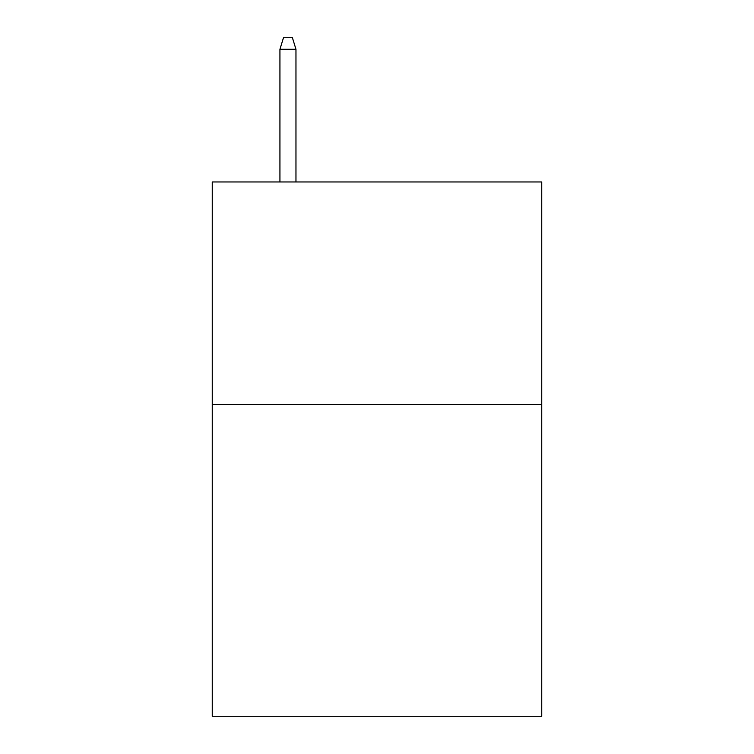 <?xml version="1.0" encoding="UTF-8"?>
<svg xmlns="http://www.w3.org/2000/svg" width="754" height="754" viewBox="0 0 754 754"><rect width="100%" height="100%" fill="white"/><g stroke="black" fill="none" stroke-linecap="round" stroke-linejoin="round"><path stroke-width="1.13" d="M541.749 404.606L541.749 716.3L212.251 716.3L212.251 181.968L541.749 181.968L541.749 404.606L212.251 404.606M295.964 181.968L295.964 49.274L279.932 49.274L279.932 181.968M279.932 49.274L283.495 37.7L292.401 37.7L295.964 49.274"/></g></svg>

